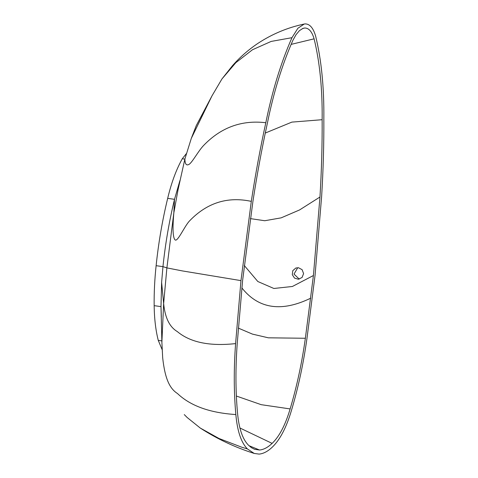 <?xml version="1.0" encoding="UTF-8"?>
<svg xmlns="http://www.w3.org/2000/svg" width="478" height="478" viewBox="0 0 478 478"><rect width="100%" height="100%" fill="white"/><g stroke="black" fill="none" stroke-linecap="round" stroke-linejoin="round"><path stroke-width="0.72" d="M295.828 268.021L298.457 267.728L302.114 269.67L303.59 273.601L302.072 277.473L298.38 279.242L294.532 278.1L292.291 274.689L292.799 270.65L295.828 268.021M298.242 267.704L297.633 267.883L294.006 274.097L299.252 279.104M304.641 27.999C308.806 27.957 311.961 31.566 314.1 38.826C319.794 62.218 322.477 89.177 322.142 119.703C322.286 145.001 321.557 170.771 319.961 197.02L313.419 275.513L305.364 338.263C301.917 362.904 296.844 386.457 290.128 408.929C285.372 424.984 279.367 436.474 272.113 443.387C267.865 447.42 263.677 449.637 259.542 450.019L254.511 449.266L251.35 447.623L248.381 445.09C242.501 439.121 238.875 428.324 237.5 412.699C235.529 390.855 235.445 367.666 237.255 343.144L242.603 280.496L252.874 201.728C256.895 175.348 261.705 149.321 267.292 123.635C273.53 92.678 282.062 64.906 292.889 40.331L296.031 34.697L299.437 30.652L302.927 28.405L304.641 27.999L302.263 28.686M291.126 44.388L314.1 38.826M265.284 133.051L291.867 122.111L322.142 119.703M250.353 218.607L264.764 220.734L281.166 217.849L299.563 209.944L319.961 197.02M244.264 265.499L257.827 281.518L273.876 288.479L292.405 286.477L313.419 275.513M241.844 287.846L242.74 289.005C259.351 309.045 282.038 312.086 310.796 298.141M238.313 328.105L252.474 334.122L268.367 337.821L305.364 338.263M236.371 396.041L261.221 404.681L290.128 408.929M239.926 428.001L272.113 443.387M248.96 445.669L259.542 450.019M186.336 153.641L182.273 158.756C176.221 169.654 171.357 182.859 167.676 198.364C162.365 220.292 158.517 242.728 156.121 265.684C154.663 279.343 154.006 292.667 154.161 305.657C154.34 318.742 155.709 330.316 158.266 340.384L162.138 349.633M184.855 159.12L182.273 158.756M179.943 180.493L174.512 199.32L167.676 198.364M191.302 138.381L211.987 95.863L196.243 125.648L191.302 138.381L184.884 158.989L178.019 189.85L173.831 212.889L174.512 199.32C169.2 221.248 165.346 243.69 162.956 266.64L161.618 282.367L160.996 306.613L161.325 317.105M156.121 265.684L162.956 266.64L166.888 267.895L163.643 303.524L161.881 342.26L162.675 357.765C165.113 380.135 170.252 388.853 177.493 393.555C190.465 405.888 209.914 412.884 235.845 414.551C237.315 431.102 241.163 442.562 247.395 448.932L254.212 453.443L259.106 454.1C263.444 453.694 267.835 451.381 272.287 447.145C279.977 439.784 286.358 427.589 291.419 410.566C298.26 387.646 303.434 363.621 306.954 338.49L315.062 275.31L321.64 196.327C323.248 169.941 323.982 144.021 323.839 118.568C324.162 87.402 321.419 59.881 315.605 35.993C313.227 27.891 309.72 23.864 305.078 23.9L304.253 24.031L297.872 28.28L291.962 37.684C280.909 62.779 272.197 91.131 265.816 122.727C260.187 148.592 255.348 174.811 251.297 201.369L240.966 280.622L235.594 343.604C233.748 368.616 233.832 392.265 235.845 414.551M251.297 201.369C227.564 196.279 206.986 202.78 189.569 220.878C184.448 226.196 177.523 242.495 175.026 239.848C172.869 237.566 172.474 228.58 173.831 212.889L166.888 267.895L182.441 270.93L240.966 280.622M161.618 282.367L163.643 303.524C164.988 317.625 169.529 326.964 177.272 331.553C190.244 342.409 209.681 346.43 235.594 343.604M154.161 305.657L160.996 306.613L161.881 342.26M211.987 95.863L221.929 78.978L235.827 62.69L252.462 49.754L271.175 41.419L291.962 37.684M184.884 158.989C184.998 164.109 186.39 165.896 189.061 164.354C192.156 162.568 198.376 150.952 203.479 145.617C220.83 127.471 241.611 119.841 265.816 122.727M184.269 414.587L187.143 417.491L200.258 428.049L219.02 438.493L241.808 447.229L247.395 448.932M161.851 340.886L158.266 340.384M221.929 78.978L232.469 65.695C239.926 57.199 248.387 49.772 257.833 43.426C272.101 34.028 287.577 27.557 304.253 24.031L304.253 24.031M254.212 453.443C235.039 447.372 217.054 438.906 200.258 428.049"/></g></svg>
